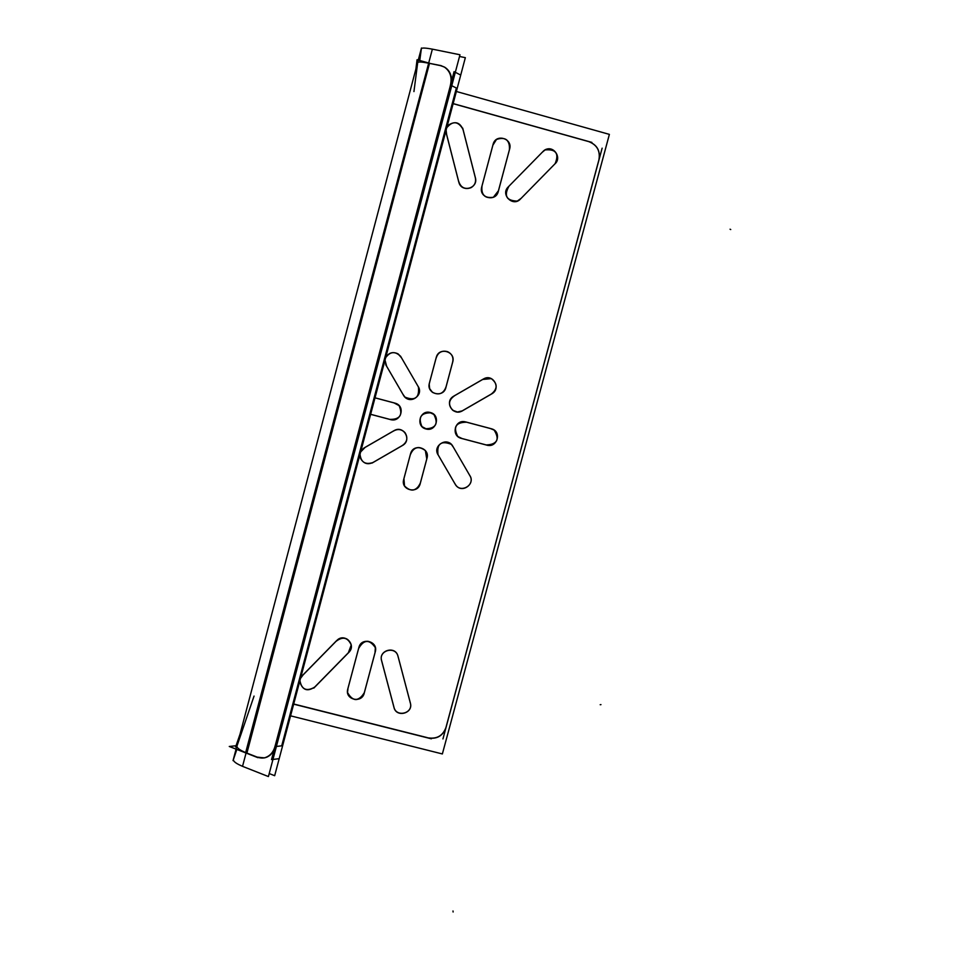 <?xml version="1.0" encoding="UTF-8"?>
<svg xmlns="http://www.w3.org/2000/svg" width="960" height="960" viewBox="0 0 960 960"><rect width="100%" height="100%" fill="white"/><g stroke="black" fill="none" stroke-linecap="round" stroke-linejoin="round"><path stroke-width="1.44" d="M430.368 412.524L433.836 414.396C438.696 423.264 436.068 428.124 425.976 428.964L421.956 426.576C417.852 417.78 420.66 413.1 430.368 412.524C441.048 414.948 436.44 432.168 425.976 428.964C415.284 426.552 419.88 409.32 430.368 412.524M598.932 159.756C600.408 150.9 597 144.84 588.708 141.6C597 144.84 600.408 150.9 598.932 159.756M598.716 160.56L446.136 726.804L598.716 160.56M428.244 737.868C436.932 739.164 442.836 735.72 445.932 727.56C442.836 735.72 436.932 739.164 428.244 737.868M427.44 737.664L293.712 704.004L427.44 737.664M453.12 103.68L587.892 141.372L453.12 103.68M464.844 421.74C454.632 419.568 451.02 436.056 461.208 438.3L457.728 436.428C452.916 428.076 455.28 423.18 464.844 421.74L492.252 429.024M466.452 422.208C455.88 422.316 452.976 427.068 457.764 436.488L462.084 438.54L486.216 444.936C497.304 444.456 499.944 439.5 494.124 430.068L490.596 428.628M492.12 428.988L494.076 430.02C499.896 438.876 497.532 443.916 486.984 445.14C496.92 448.224 502.032 432.168 492.12 428.988M491.388 428.76L465.6 421.896L491.388 428.76M410.544 453.756L403.668 479.532L410.544 453.756M420.12 483.852C415.812 491.328 410.616 492.012 404.508 485.928L403.524 480.168C401.184 490.392 417.84 494.088 420.12 483.852M420.3 483.204L426.792 458.868L420.3 483.204M410.736 453.132C414.612 446.7 419.484 445.824 425.34 450.528L427.008 458.1C430.128 448.08 413.808 443.076 410.736 453.132M395.004 403.128L375.024 397.812L395.004 403.128M389.808 419.376L370.644 414.288L389.808 419.376C399.972 419.556 403.068 414.984 399.12 405.648L394.176 402.984M395.76 403.368L399.12 405.612C403.116 414.396 400.296 419.052 390.624 419.592C400.656 422.7 405.756 406.572 395.76 403.368M454.488 395.808C448.524 400.032 447.96 404.868 452.82 410.328C456.168 412.584 459.552 412.632 462.96 410.46L491.232 394.104C497.76 388.98 497.784 383.808 491.316 378.624L482.784 379.452M484.236 378.564L491.268 378.6C497.496 383.352 497.724 388.38 491.952 393.684C501.144 388.872 493.536 373.92 484.236 378.564L452.976 396.624C448.392 401.124 448.332 405.672 452.784 410.292L457.404 412.008L462.204 410.88C453.432 416.472 444.276 402.36 452.976 396.624M483.468 378.96L453.696 396.168L483.468 378.96M438.036 454.68C436.656 443.76 441.084 440.316 451.356 444.36L452.628 445.944C447.324 436.608 432.288 445.62 438.036 454.68L455.052 483.96L438.036 454.68M470.052 475.968C475.104 484.404 462.024 493.248 456.06 485.436L455.232 484.26C460.248 493.716 475.5 485.184 470.052 475.968M469.932 475.752L452.76 446.16L469.932 475.752M394.068 430.632L364.212 447.876L394.068 430.632M360.024 454.296C360.936 462.18 365.196 464.94 372.816 462.576C367.524 464.832 363.456 463.476 360.624 458.484L360.024 454.296L360.612 458.544C363.756 463.848 368.064 465.06 373.536 462.18L401.88 445.776C407.124 442.464 408.18 438.12 405.072 432.768C401.592 429.132 397.692 428.592 393.348 431.148M363.48 448.356L360.66 451.872L363.48 448.356L394.812 430.248C398.796 428.736 402.216 429.564 405.06 432.72C408.048 437.652 407.244 441.852 402.636 445.332C411.876 440.496 404.136 425.544 394.812 430.248M418.272 386.712L400.932 356.844L418.272 386.712M385.02 360.132L386.136 365.376L403.284 394.896L386.136 365.376L385.02 360.132L386.604 366.12M385.668 357.696C388.632 352.68 392.772 351.408 398.076 353.868L400.8 356.616C395.316 350.988 390.264 351.348 385.668 357.696C388.62 352.704 392.76 351.42 398.076 353.892L401.34 357.624M418.392 386.94C419.568 397.752 415.092 401.148 404.952 397.116L403.488 395.244C408.552 404.784 423.888 396.228 418.392 386.94M493.104 144.288L481.68 187.092L493.104 144.288M498.204 191.664L493.32 197.316C485.688 198.768 481.764 195.576 481.536 187.74C479.16 198.12 495.876 202.044 498.204 191.664M498.408 190.884L509.46 149.544L498.408 190.884M493.296 143.664L496.464 139.476C505.068 136.584 509.46 139.728 509.628 148.896C512.796 138.72 496.416 133.464 493.296 143.664M446.124 132.516L446.076 130.224L446.124 132.516M446.736 127.752L448.548 125.088C454.836 120.96 459.636 122.316 462.936 129.18C458.124 121.116 452.724 120.648 446.736 127.752L448.572 125.004C455.352 120.78 460.2 122.436 463.14 129.96L475.152 177.012L463.128 129.972M446.292 133.368L458.784 182.1L446.292 133.368M475.38 177.9C476.172 182.136 474.756 185.376 471.12 187.632C465.72 189.696 461.688 188.124 459.036 182.928C462.252 192.996 478.416 188.016 475.38 177.9M543 151.5L508.2 186.972L543 151.5M520.368 199.116L517.224 201.144C506.988 201.132 503.964 196.428 508.152 187.02C500.244 194.616 513 207.216 520.368 199.116L554.952 163.848L520.368 199.116M543.036 151.452L545.1 149.928C555.948 148.932 559.284 153.504 555.132 163.656C563.088 156.144 550.476 143.388 543.036 151.452M347.736 689.184L358.872 647.424L347.736 689.184M347.592 689.808L347.532 692.496C352.572 701.448 358.104 701.724 364.14 693.324C361.884 703.452 345.288 699.924 347.592 689.808M375.072 652.452L364.296 692.772L375.072 652.452M375.3 651.612L375.348 647.532C370.332 639.444 364.896 639.204 359.064 646.8C362.112 636.84 378.396 641.676 375.3 651.612M301.56 676.488L337.428 639.924C343.968 636.384 348.564 638.04 351.24 644.844L348.96 652.14C356.484 645.084 345.144 632.988 337.44 639.876M299.928 680.592L299.88 681.744C302.292 689.832 307.176 691.668 314.508 687.264C306.468 691.728 301.608 689.508 299.928 680.592M348.324 652.788L315.06 686.7L348.324 652.788M302.28 675.648L336.756 640.488L302.28 675.648M393.84 706.74L381.816 661.344L393.84 706.74M393.996 707.352C396.216 717.372 412.68 713.724 410.52 703.692C412.68 713.724 396.216 717.372 393.996 707.352M397.98 656.1L410.364 702.996L397.98 656.1M397.764 655.416C394.716 645.648 378.66 650.496 381.54 660.324L381.576 660.444C378.516 650.592 394.68 645.576 397.764 655.416M436.44 356.784C438.78 351.876 442.56 350.208 447.768 351.744C451.92 353.88 453.576 357.24 452.724 361.836C455.868 351.756 439.524 346.68 436.44 356.784M436.248 357.408L429.336 383.304L436.248 357.408M445.812 387.708C442.98 393.876 438.54 395.424 432.48 392.328L429.636 388.608L429.192 383.94C426.852 394.224 443.52 397.98 445.812 387.708M446.004 387.012L452.532 362.556L446.004 387.012M236.988 746.016C236.628 747.828 239.676 750.084 246.12 752.784C239.676 750.084 236.628 747.828 236.988 746.016M441.252 65.652L428.652 63.18C421.728 61.848 418.068 61.644 417.696 62.604C418.068 61.644 421.728 61.848 428.652 63.192L245.592 752.856L257.856 757.656M451.764 85.716L456.372 88.044L281.712 745.836L276.408 746.448L281.712 745.836L456.372 88.044L451.764 85.716L456.828 88.272M451.608 80.94C451.608 74.748 449.316 70.164 444.72 67.212L440.856 65.712C447.804 67.68 451.38 72.756 451.608 80.94M450.96 85.32L275.484 746.544L450.96 85.32M257.592 757.272L264.648 757.86L267.024 757.092L270.612 754.764L273.924 750.504C269.808 757.128 264.372 759.384 257.592 757.272M246.912 753.096L256.74 756.936L246.912 753.096L429.504 63.36L439.896 65.508L429.504 63.36L246.912 753.096M425.172 428.748C435.792 428.64 438.684 423.876 433.86 414.444L429.54 412.392M431.196 412.836C420.996 412.692 417.924 417.288 421.98 426.624L426.828 429.192M290.568 715.836L442.368 753.948L609.384 134.376L456.36 91.488M452.496 362.664C453.828 357.792 452.268 354.156 447.792 351.768C441.816 350.196 437.916 352.368 436.092 358.272M436.488 356.592L429.132 384.156M429.612 382.512C428.4 386.436 429.36 389.724 432.504 392.364C439.032 395.52 443.532 393.696 446.016 386.892M445.62 388.56L452.976 361.02M460.416 438.144L487.848 445.416M410.772 452.988L403.452 480.432M403.932 478.788L404.52 486C411.12 492.252 416.388 491.292 420.312 483.084M419.916 484.752L427.236 457.332M426.756 458.976L425.364 450.588C418.656 445.644 413.652 447 410.376 454.656M395.844 403.392L375.012 397.848M370.632 414.336L391.464 419.856M461.496 411.36L492.744 393.288M453.18 446.976L451.38 444.408C444.528 437.1 432.288 447.612 438.528 455.46M437.628 454.008L455.688 485.064M454.872 483.576L456.084 485.508C462.492 493.824 476.004 483.348 469.5 475.104M470.388 476.556L452.364 445.476M364.98 447.54L360.636 451.956M372.072 463.068L403.392 444.96M418.716 387.48L400.512 356.112M385.692 364.656L403.932 396.024M403.104 394.512L404.964 397.14C411.888 404.412 424.056 393.888 417.816 386.016M493.368 143.364L481.488 187.896M481.992 186.216C481.068 194.832 484.86 198.504 493.368 197.268L498.432 190.764M498.024 192.468L509.904 147.972M509.412 149.652C509.952 140.016 505.644 136.596 496.512 139.404L492.96 145.08M446.112 130.104L446.58 134.124M446.076 132.312L459.06 183.012M458.64 181.188C460.692 187.584 464.856 189.72 471.156 187.572C475.092 185.064 476.424 181.548 475.152 177.012M475.656 178.812L462.708 128.124M543.756 150.72L507.552 187.632M508.884 186.336C503.724 195.84 506.52 200.76 517.284 201.096L520.992 198.42M519.72 199.776L555.9 162.888M554.568 164.184C562.464 158.208 553.704 144.864 545.172 149.856L542.484 152.076M347.496 690.168L359.088 646.728M364.308 692.664C358.644 701.868 353.052 701.868 347.52 692.652L347.976 688.524M375.516 650.916L363.912 694.32M358.68 648.384C363.9 639.396 369.456 639.156 375.348 647.664L375.024 652.56M315.048 686.784C307.68 691.992 302.616 690.36 299.844 681.9L299.892 680.712M300.516 678.384L302.88 675.216M349.632 651.576L313.788 688.128M336.168 641.268C342.816 636.216 347.832 637.452 351.228 644.988L348.312 652.86M394.248 708.456L381.324 659.652M410.112 702.348L410.316 702.948C413.76 713.316 396.24 718.092 393.972 707.4L393.828 706.692M397.74 655.296L410.616 704.088M381.828 661.392L381.54 660.468C378.588 650.352 395.34 645.792 397.92 656.004L398.16 657.06M598.776 160.524C600.768 150.912 597.156 144.504 587.952 141.324M602.136 148.164L442.944 738.924M427.452 737.808C436.884 739.596 443.124 735.96 446.148 726.912M431.328 738.804L293.664 704.16M419.76 60.492L421.464 48L233.04 760.62L236.832 749.424M237.216 747.3L235.644 746.916L240.024 734.196M237.096 745.62L229.272 746.472L247.176 753.468M421.368 48.828C421.536 47.592 425.76 47.82 434.064 49.5M233.52 759.252C232.812 761.316 236.352 763.896 244.128 766.968M417.66 62.712L416.724 62.448L417.06 59.736L431.184 63.708M418.404 62.112L416.82 61.668L415.896 69.072M453.144 103.584L591.864 142.392M459.516 56.472L465.348 57.66L274.668 775.704L269.208 773.544M439.536 65.328L444.264 66.972C450.396 71.28 452.388 77.64 450.216 86.052M246.06 753.036L242.532 766.344L268.416 776.556L459.972 54.768L432.372 49.152L428.688 63.048M460.38 74.904L455.328 72.288M278.796 758.712L272.952 759.444M454.08 71.64L271.512 759.624M275.184 745.656C273.528 752.304 269.832 756.396 264.12 757.92L256.272 756.996M462.072 438.54L486.216 444.936M462.96 410.448L491.232 394.104M373.536 462.168L401.88 445.776M254.052 696.072L237.144 745.536M417.66 62.88L413.94 91.584M453.108 912L453 910.98M730.728 229.548L730.056 229.212M600.96 704.628L600.18 704.712"/></g></svg>
